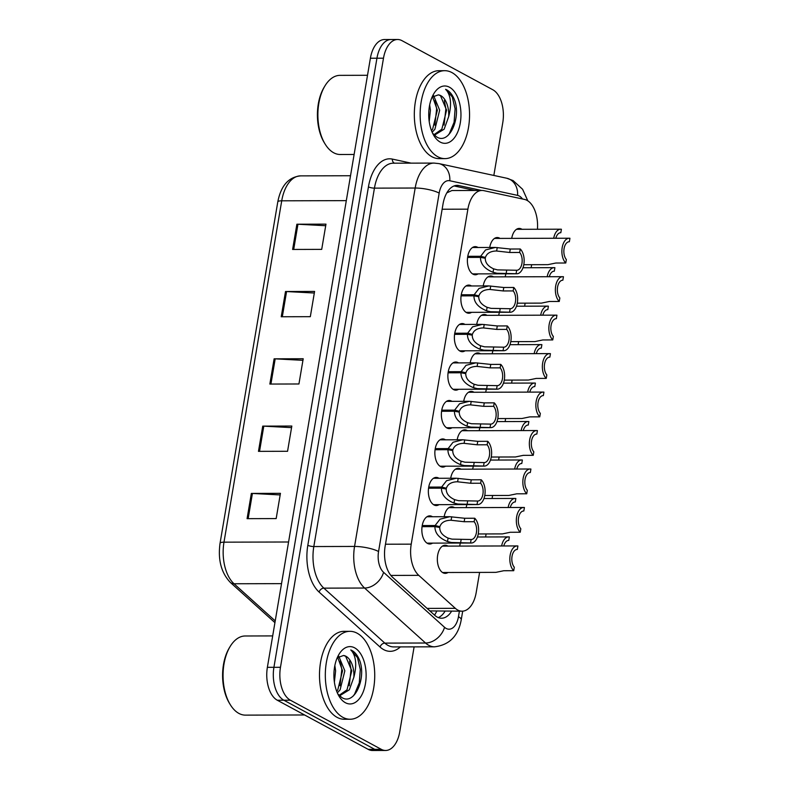 <?xml version="1.0" encoding="UTF-8"?>
<svg xmlns="http://www.w3.org/2000/svg" width="790" height="790" viewBox="0 0 790 790"><rect width="100%" height="100%" fill="white"/><g stroke="black" fill="none" stroke-linecap="round" stroke-linejoin="round"><path stroke-width="1.19" d="M478.078 273.883A14.072 7.91 -90.2 0 1 475.323 274.772A14.072 7.91 -90.2 0 1 473.013 274.16A14.072 7.91 -90.2 0 1 467.463 258.646A14.072 7.91 -90.2 0 1 475.254 246.628A14.072 7.91 -90.2 0 1 477.565 247.24A14.072 7.91 -90.2 0 1 478.009 247.507M471.571 312.346A14.072 7.91 -90.2 0 1 468.816 313.235A14.072 7.91 -90.2 0 1 466.505 312.623A14.072 7.91 -90.2 0 1 460.955 297.109A14.072 7.91 -90.2 0 1 468.747 285.091A14.072 7.91 -90.2 0 1 471.057 285.704A14.072 7.91 -90.2 0 1 471.502 285.97M458.556 389.272A14.072 7.91 -90.2 0 1 455.81 390.161A14.072 7.91 -90.2 0 1 453.5 389.549A14.072 7.91 -90.2 0 1 447.95 374.035A14.072 7.91 -90.2 0 1 455.731 362.018A14.072 7.91 -90.2 0 1 458.052 362.63A14.072 7.91 -90.2 0 1 458.486 362.896M452.058 427.736A14.072 7.91 -90.2 0 1 449.303 428.624A14.072 7.91 -90.2 0 1 446.992 428.012A14.072 7.91 -90.2 0 1 441.442 412.499A14.072 7.91 -90.2 0 1 449.234 400.481A14.072 7.91 -90.2 0 1 451.544 401.093A14.072 7.91 -90.2 0 1 451.989 401.36M445.55 466.199A14.072 7.91 -90.2 0 1 442.795 467.088A14.072 7.91 -90.2 0 1 440.484 466.475A14.072 7.91 -90.2 0 1 434.935 450.962A14.072 7.91 -90.2 0 1 442.726 438.944A14.072 7.91 -90.2 0 1 445.037 439.556A14.072 7.91 -90.2 0 1 445.481 439.823M439.043 504.662A14.072 7.91 -90.2 0 1 436.297 505.551A14.072 7.91 -90.2 0 1 433.977 504.938A14.072 7.91 -90.2 0 1 428.427 489.425A14.072 7.91 -90.2 0 1 436.218 477.407A14.072 7.91 -90.2 0 1 438.529 478.019A14.072 7.91 -90.2 0 1 438.973 478.286M465.063 350.809A14.072 7.91 -90.2 0 1 462.318 351.698A14.072 7.91 -90.2 0 1 459.997 351.086A14.072 7.91 -90.2 0 1 454.447 335.572A14.072 7.91 -90.2 0 1 462.239 323.554A14.072 7.91 -90.2 0 1 464.55 324.167A14.072 7.91 -90.2 0 1 464.994 324.433M432.535 543.125A14.072 7.91 -90.2 0 1 429.79 544.014A14.072 7.91 -90.2 0 1 427.469 543.401A14.072 7.91 -90.2 0 1 421.919 527.888A14.072 7.91 -90.2 0 1 429.711 515.87A14.072 7.91 -90.2 0 1 432.031 516.482A14.072 7.91 -90.2 0 1 432.466 516.749M489.721 247.468A14.072 7.91 -90.2 0 1 497.246 237.533A14.072 7.91 -90.2 0 1 499.566 238.136A14.072 7.91 -90.2 0 1 500.001 238.402M483.213 285.931A14.072 7.91 -90.2 0 1 490.738 275.996A14.072 7.91 -90.2 0 1 493.059 276.599A14.072 7.91 -90.2 0 1 493.493 276.865M463.7 401.32A14.072 7.91 -90.2 0 1 471.225 391.386A14.072 7.91 -90.2 0 1 473.536 391.988A14.072 7.91 -90.2 0 1 473.98 392.255M457.193 439.793A14.072 7.91 -90.2 0 1 464.718 429.849A14.072 7.91 -90.2 0 1 467.038 430.451A14.072 7.91 -90.2 0 1 467.473 430.718M450.685 478.256A14.072 7.91 -90.2 0 1 458.22 468.312A14.072 7.91 -90.2 0 1 460.531 468.914A14.072 7.91 -90.2 0 1 460.965 469.181M444.178 516.719A14.072 7.91 -90.2 0 1 451.712 506.775A14.072 7.91 -90.2 0 1 454.023 507.377A14.072 7.91 -90.2 0 1 454.467 507.644M476.706 324.394A14.072 7.91 -90.2 0 1 484.24 314.459A14.072 7.91 -90.2 0 1 486.551 315.062A14.072 7.91 -90.2 0 1 486.996 315.329M470.198 362.857A14.072 7.91 -90.2 0 1 477.733 352.923A14.072 7.91 -90.2 0 1 480.044 353.525A14.072 7.91 -90.2 0 1 480.488 353.792M448.029 572.483A14.072 7.91 -90.2 0 1 445.274 573.372A14.072 7.91 -90.2 0 1 442.963 572.77A14.072 7.91 -90.2 0 1 437.413 557.246A14.072 7.91 -90.2 0 1 445.204 545.238A14.072 7.91 -90.2 0 1 447.515 545.841A14.072 7.91 -90.2 0 1 447.96 546.107M511.713 238.373A14.072 7.91 -90.2 0 1 519.247 228.429A14.072 7.91 -90.2 0 1 521.558 229.041A14.072 7.91 -90.2 0 1 522.002 229.307M505.205 276.836A14.072 7.91 -90.2 0 1 505.956 273.814M498.707 315.299A14.072 7.91 -90.2 0 1 499.448 312.277M485.692 392.225A14.072 7.91 -90.2 0 1 486.443 389.203M492.2 353.762A14.072 7.91 -90.2 0 1 492.94 350.74M466.179 507.614A14.072 7.91 -90.2 0 1 466.92 504.593M472.677 469.151A14.072 7.91 -90.2 0 1 473.427 466.13M479.184 430.688A14.072 7.91 -90.2 0 1 479.935 427.666M459.671 546.078A14.072 7.91 -90.2 0 1 460.412 543.056M537.447 229.258A26.376 14.832 89.8 0 0 524.501 199.416L483.826 190.647A26.376 14.832 89.8 0 0 482.019 190.459A26.376 14.832 89.8 0 0 467.887 209.162L411.225 544.152A26.376 14.832 89.8 0 0 418.759 575.347L455.336 608.33A26.376 14.832 89.8 0 0 457.736 610.048A26.376 14.832 89.8 0 0 462.071 611.183A26.376 14.832 89.8 0 0 476.202 592.48L479.599 572.404M429.879 610.917L462.071 611.183M482.019 190.459L451.91 190.538L446.883 192.839M485.593 536.963L486.107 533.941M492.101 498.5L492.614 495.478M498.609 460.037L499.122 457.015M505.116 421.574L505.62 418.552M511.614 383.111L512.127 380.089M518.121 344.647L518.635 341.626M524.629 306.184L525.143 303.163M531.137 267.721L531.65 264.699M414.108 646.872L399.75 731.757A26.376 14.832 -90.2 0 1 385.619 750.47A26.376 14.832 -90.2 0 1 381.274 749.325L290.394 700.207A26.376 14.832 -90.2 0 1 280.47 667.293L383.486 58.203L376.939 58.223A26.376 14.832 -90.2 0 1 391.07 39.52A26.376 14.832 -90.2 0 0 376.939 58.223L273.923 667.303L376.939 58.223L370.392 58.243A26.376 14.832 -90.2 0 1 384.523 39.53L397.617 39.5A26.376 14.832 -90.2 0 1 401.952 40.645L492.832 89.764A26.376 14.832 -90.2 0 1 502.766 122.677L493.839 175.449M290.394 700.207L283.857 700.217A26.376 14.832 -90.2 0 1 273.923 667.303A26.376 14.832 -90.2 0 0 283.857 700.217L374.737 749.345L283.857 700.217L277.31 700.236A26.376 14.832 -90.2 0 1 267.375 667.323L370.392 58.243M385.619 750.47L379.072 750.48A26.376 14.832 -90.2 0 1 374.737 749.345A26.376 14.832 -90.2 0 0 379.072 750.48L372.525 750.5A26.376 14.832 -90.2 0 1 368.189 749.355L277.31 700.236M296.882 224.212L325.974 224.143L321.708 249.373L292.616 249.452L296.882 224.212A7.031 1.699 -170.4 0 1 297.949 224.242L293.692 249.452M262.734 426.126L291.826 426.047L287.56 451.288L258.468 451.357L262.734 426.126A7.031 1.699 -170.4 0 1 263.801 426.156L259.535 451.357M251.348 493.424L280.44 493.345L276.174 518.586L247.082 518.665L251.348 493.424A7.031 1.699 -170.4 0 1 252.415 493.454L248.159 518.665M285.506 291.52L314.588 291.441L310.322 316.681L281.23 316.76L285.506 291.52A7.031 1.699 -170.4 0 1 286.572 291.55L282.307 316.75M274.12 358.818L303.212 358.749L298.936 383.979L269.854 384.059L274.12 358.818A7.031 1.699 -170.4 0 1 275.187 358.848L270.921 384.059M302.945 360.329L275.187 358.848M314.321 293.021L286.572 291.55M280.174 494.935L252.415 493.454M291.559 427.627L263.801 426.156M325.707 225.723L297.949 224.242M481.614 190.459L458.951 185.571A26.376 14.832 89.8 0 0 457.143 185.374A26.376 14.832 89.8 0 0 443.012 204.077L385.145 546.176A26.376 14.832 89.8 0 0 392.679 577.371L434.816 615.37A26.376 14.832 89.8 0 0 437.216 617.079A26.376 14.832 89.8 0 0 441.551 618.224A26.376 14.832 89.8 0 0 451.584 611.213M445.037 611.233A26.376 14.832 -90.2 0 1 438.282 617.582M383.486 58.203A26.376 14.832 -90.2 0 1 397.617 39.5M454.092 185.946L475.067 190.479M503.773 545.959A9.668 5.441 -90.2 0 1 508.671 540.419A9.668 5.441 -90.2 0 1 508.77 540.429L509.352 536.963A13.193 7.416 89.8 0 0 508.661 536.904A13.193 7.416 89.8 0 0 501.64 545.969M442.528 572.503L495.893 572.365L503.744 570.736L513.727 570.706A13.193 7.416 89.8 0 1 510.044 555.874A13.193 7.416 89.8 0 1 517.203 545.93L442.459 546.127M513.727 570.706L514.31 567.24A9.668 5.441 -90.2 0 1 512.019 556.387A9.668 5.441 -90.2 0 1 517.213 549.445A9.668 5.441 -90.2 0 1 517.322 549.445L517.904 545.979A13.193 7.416 89.8 0 0 517.203 545.93M422.225 525.557L435.112 525.528L440.01 519.188L449.787 516.7L464.747 518.27L474.721 518.24A13.193 7.416 89.8 0 1 478.394 533.072A13.193 7.416 89.8 0 1 471.235 543.026A13.193 7.416 89.8 0 1 470.544 542.967L451.416 542.503L447.505 541.545C439.072 538.089 434.885 533.112 434.925 526.624L422.058 526.663M434.925 526.624L439.754 527.493C439.655 531.947 442.44 535.482 448.088 538.099L451.989 539.136L471.126 539.501A9.668 5.441 -90.2 0 0 471.225 539.501A9.668 5.441 -90.2 0 0 476.429 532.559A9.668 5.441 -90.2 0 0 474.138 521.706L464.165 521.726L450.646 520.215M435.112 525.528L439.882 526.683L435.329 526.703M451.692 516.769L451.11 520.215C444.997 520.343 441.255 522.506 439.882 526.683M470.544 542.967L471.126 539.501M474.138 521.706L474.721 518.24M304.565 714.97L245.404 715.128A39.569 22.239 -90.2 0 1 238.896 713.41A39.569 22.239 -90.2 0 1 230.255 704.621A39.569 22.239 -90.2 0 1 230.107 646.566A39.569 22.239 -90.2 0 1 245.196 635.99L272.688 635.911M357.139 633.215A43.964 24.717 -90.2 0 1 374.48 681.711A43.964 24.717 -90.2 0 1 350.138 719.246A43.964 24.717 -90.2 0 1 342.909 717.35A43.964 24.717 -90.2 0 1 325.569 668.844A43.964 24.717 -90.2 0 1 349.911 631.319A43.964 24.717 -90.2 0 1 357.139 633.215M350.138 719.246L344.322 719.265A43.964 24.717 -90.2 0 1 337.093 717.36A43.964 24.717 -90.2 0 1 319.743 668.863A43.964 24.717 -90.2 0 1 344.084 631.329L349.911 631.319M339.453 695.101L347.017 689.828L351.777 670.809L345.655 656.283L343.561 655.483L337.231 657.774M343.561 655.483A19.878 11.169 -90.2 0 1 345.971 656.283A19.878 11.169 -90.2 0 1 353.881 677.149L349.328 689.818L340.609 695.18L338.683 694.953M336.678 691.27L337.784 689.848L342.544 670.829L337.695 657.31M337.33 692.879L340.095 689.848L344.845 670.819L338.851 656.381M334.387 682.165L335.612 670.848L334.851 665.536M337.824 693.936L341.734 697.471C354.147 705.855 366.214 679.282 359.954 661.2C357.988 655.947 355.312 652.372 351.945 650.486L350.78 649.943L351.629 650.792C356.142 656.668 356.892 665.447 353.881 677.149M345.388 702.715A28.667 16.116 -90.2 0 1 339.127 696.346A28.667 16.116 -90.2 0 1 339.019 654.278A28.667 16.116 -90.2 0 1 354.661 647.849A28.667 16.116 -90.2 0 1 365.454 683.626A28.667 16.116 -90.2 0 1 345.388 702.715M230.255 704.621L229.475 703.337A37.811 21.251 -90.2 0 1 229.327 647.859L230.107 646.566M340.036 685.769L341.803 669.476L340.283 661.102M349.269 685.75L351.046 669.446L349.516 661.082M353.081 696.168L354.542 694.232L359.282 682.837L360.279 669.426L357.475 657.586L350.78 649.943M354.118 154.465L340.223 154.494A39.569 22.239 -90.2 0 1 333.716 152.786A39.569 22.239 -90.2 0 1 325.085 143.997A39.569 22.239 -90.2 0 1 324.927 85.942A39.569 22.239 -90.2 0 1 340.016 75.356L367.508 75.287M451.959 72.591A43.964 24.717 -90.2 0 1 469.3 121.087A43.964 24.717 -90.2 0 1 444.958 158.622A43.964 24.717 -90.2 0 1 437.729 156.716A43.964 24.717 -90.2 0 1 420.389 108.22A43.964 24.717 -90.2 0 1 444.731 70.685A43.964 24.717 -90.2 0 1 451.959 72.591M444.958 158.622L439.141 158.632A43.964 24.717 -90.2 0 1 431.913 156.736A43.964 24.717 -90.2 0 1 414.572 108.24A43.964 24.717 -90.2 0 1 438.914 70.705L444.731 70.685M434.273 134.478L441.847 129.204L446.597 110.175L440.484 95.659L438.381 94.849L432.051 97.15M438.381 94.849A19.878 11.169 -90.2 0 1 440.79 95.659A19.878 11.169 -90.2 0 1 448.7 116.525L444.158 129.195L435.428 134.557L433.513 134.33M431.498 130.646L432.604 129.224L437.364 110.205L432.515 96.676M432.16 132.256L434.915 129.214L439.675 110.195L433.671 95.748M429.217 121.541L430.432 110.225L429.671 104.912M432.644 133.312L436.554 136.848C448.967 145.222 461.044 118.658 454.783 100.577C452.808 95.314 450.142 91.749 446.765 89.862L445.6 89.319L446.449 90.169C450.972 96.034 451.722 104.823 448.7 116.525M440.208 142.082A28.667 16.116 -90.2 0 1 433.947 135.712A28.667 16.116 -90.2 0 1 433.838 93.655A28.667 16.116 -90.2 0 1 449.49 87.226A28.667 16.116 -90.2 0 1 460.284 122.993A28.667 16.116 -90.2 0 1 440.208 142.082M325.085 143.997L324.295 142.714A37.811 21.251 -90.2 0 1 324.147 87.236L324.927 85.942M434.856 125.146L436.633 108.842L435.102 100.478M444.089 125.116L445.866 108.823L444.345 100.449M447.9 135.534L449.372 133.599L454.102 122.213L455.099 108.793L452.305 96.953L445.6 89.319M510.271 507.496A9.668 5.441 -90.2 0 1 515.169 501.956A9.668 5.441 -90.2 0 1 515.278 501.966L515.86 498.5A13.193 7.416 89.8 0 0 515.159 498.441A13.193 7.416 89.8 0 0 508.148 507.506M516.779 469.033A9.668 5.441 -90.2 0 1 521.677 463.493A9.668 5.441 -90.2 0 1 521.785 463.503L522.368 460.037A13.193 7.416 89.8 0 0 521.667 459.978A13.193 7.416 89.8 0 0 514.655 469.043M523.286 430.57A9.668 5.441 -90.2 0 1 528.184 425.03A9.668 5.441 -90.2 0 1 528.283 425.04L528.875 421.574A13.193 7.416 89.8 0 0 528.174 421.514A13.193 7.416 89.8 0 0 521.163 430.58M529.794 392.107A9.668 5.441 -90.2 0 1 534.692 386.567A9.668 5.441 -90.2 0 1 534.79 386.577L535.383 383.111A13.193 7.416 89.8 0 0 534.682 383.051A13.193 7.416 89.8 0 0 527.661 392.116M428.733 487.094L441.62 487.065L446.518 480.725L456.294 478.236L471.255 479.807L481.228 479.777A13.193 7.416 89.8 0 1 484.902 494.609A13.193 7.416 89.8 0 1 477.743 504.563A13.193 7.416 89.8 0 1 477.041 504.504L457.924 504.04L454.003 503.082C445.58 499.626 441.383 494.649 441.432 488.161L428.555 488.2M441.432 488.161L446.251 489.03C446.162 493.483 448.947 497.019 454.596 499.635L458.486 500.672L477.634 501.038A9.668 5.441 -90.2 0 0 477.733 501.038A9.668 5.441 -90.2 0 0 482.927 494.096A9.668 5.441 -90.2 0 0 480.646 483.243L470.662 483.263L457.153 481.752M441.62 487.065L446.39 488.22L441.837 488.24M458.2 478.306L457.617 481.752C451.505 481.88 447.762 484.043 446.39 488.22M477.041 504.504L477.634 501.038M480.646 483.243L481.228 479.777M435.241 448.631L448.128 448.601L453.026 442.262L462.802 439.773L477.762 441.343L487.736 441.314A13.193 7.416 89.8 0 1 491.41 456.146A13.193 7.416 89.8 0 1 484.25 466.1A13.193 7.416 89.8 0 1 483.549 466.041L464.431 465.577L460.511 464.619C452.087 461.163 447.891 456.185 447.94 449.698L435.063 449.737M447.94 449.698L452.759 450.567C452.67 455.02 455.445 458.556 461.093 461.172L464.994 462.209L484.142 462.575A9.668 5.441 -90.2 0 0 484.24 462.575A9.668 5.441 -90.2 0 0 489.435 455.632A9.668 5.441 -90.2 0 0 487.144 444.78L477.17 444.8L463.661 443.289M448.128 448.601L452.897 449.757L448.345 449.777M464.708 439.842L464.125 443.289C458.012 443.417 454.27 445.58 452.897 449.757M483.549 466.041L484.142 462.575M487.144 444.78L487.736 441.314M441.748 410.168L454.625 410.138L459.523 403.799L469.309 401.31L484.26 402.88L494.234 402.851A13.193 7.416 89.8 0 1 497.917 417.683A13.193 7.416 89.8 0 1 490.758 427.637A13.193 7.416 89.8 0 1 490.057 427.578L470.929 427.113L467.018 426.156C458.585 422.699 454.398 417.722 454.447 411.235L441.571 411.274M454.447 411.235L459.267 412.103C459.178 416.557 461.953 420.092 467.601 422.709L471.502 423.746L490.639 424.112A9.668 5.441 -90.2 0 0 490.748 424.112A9.668 5.441 -90.2 0 0 495.942 417.169A9.668 5.441 -90.2 0 0 493.651 406.317L483.678 406.337L470.169 404.826M454.625 410.138L459.405 411.294L454.852 411.313M471.215 401.379L470.623 404.826C464.52 404.954 460.777 407.117 459.405 411.294M490.057 427.578L490.639 424.112M493.651 406.317L494.234 402.851M448.246 371.705L461.133 371.675L466.031 365.336L475.807 362.847L490.768 364.417L500.742 364.387A13.193 7.416 89.8 0 1 504.415 379.22A13.193 7.416 89.8 0 1 497.266 389.174A13.193 7.416 89.8 0 1 496.564 389.115L477.437 388.65L473.526 387.693C465.093 384.236 460.906 379.259 460.945 372.771L448.078 372.811M460.945 372.771L465.774 373.64C465.685 378.094 468.46 381.629 474.109 384.246L478.009 385.283L497.147 385.648A9.668 5.441 -90.2 0 0 497.256 385.648A9.668 5.441 -90.2 0 0 502.45 378.706A9.668 5.441 -90.2 0 0 500.159 367.854L490.185 367.873L476.666 366.363M461.133 371.675L465.912 372.831L461.35 372.85M477.713 362.916L477.13 366.363C471.018 366.491 467.275 368.654 465.912 372.831M496.564 389.115L497.147 385.648M500.159 367.854L500.742 364.387M478.256 533.961L502.401 533.902L510.251 532.272L520.225 532.243A13.193 7.416 89.8 0 1 516.551 517.411A13.193 7.416 89.8 0 1 523.711 507.466L448.957 507.664M520.225 532.243L520.817 528.777A9.668 5.441 -90.2 0 1 518.526 517.924A9.668 5.441 -90.2 0 1 523.721 510.982A9.668 5.441 -90.2 0 1 523.829 510.982L524.412 507.516A13.193 7.416 89.8 0 0 523.711 507.466M484.754 495.498L508.908 495.439L516.759 493.809L526.732 493.78A13.193 7.416 89.8 0 1 523.059 478.947A13.193 7.416 89.8 0 1 530.218 469.003L455.465 469.201M526.732 493.78L527.315 490.313A9.668 5.441 -90.2 0 1 525.034 479.461A9.668 5.441 -90.2 0 1 530.228 472.519A9.668 5.441 -90.2 0 1 530.327 472.519L530.919 469.053A13.193 7.416 89.8 0 0 530.218 469.003M491.262 457.035L515.406 456.976L523.266 455.346L533.24 455.317A13.193 7.416 89.8 0 1 529.567 440.484A13.193 7.416 89.8 0 1 536.726 430.54L461.972 430.738M533.24 455.317L533.823 451.85A9.668 5.441 -90.2 0 1 531.532 440.998A9.668 5.441 -90.2 0 1 536.736 434.056A9.668 5.441 -90.2 0 1 536.835 434.056L537.417 430.59A13.193 7.416 89.8 0 0 536.726 430.54M497.769 418.572L521.913 418.512L529.774 416.883L539.748 416.853A13.193 7.416 89.8 0 1 536.074 402.021A13.193 7.416 89.8 0 1 543.224 392.077L468.48 392.275M539.748 416.853L540.33 413.387A9.668 5.441 -90.2 0 1 538.039 402.535A9.668 5.441 -90.2 0 1 543.234 395.593A9.668 5.441 -90.2 0 1 543.342 395.593L543.925 392.126A13.193 7.416 89.8 0 0 543.224 392.077M536.301 353.644A9.668 5.441 -90.2 0 1 541.189 348.104A9.668 5.441 -90.2 0 1 541.298 348.113L541.881 344.647A13.193 7.416 89.8 0 0 541.189 344.588A13.193 7.416 89.8 0 0 534.168 353.653M542.799 315.18A9.668 5.441 -90.2 0 1 547.697 309.641A9.668 5.441 -90.2 0 1 547.806 309.65L548.388 306.184A13.193 7.416 89.8 0 0 547.687 306.125A13.193 7.416 89.8 0 0 540.676 315.19M549.307 276.717A9.668 5.441 -90.2 0 1 554.205 271.177A9.668 5.441 -90.2 0 1 554.313 271.187L554.896 267.721A13.193 7.416 89.8 0 0 554.195 267.662A13.193 7.416 89.8 0 0 547.184 276.727M555.814 238.254A9.668 5.441 -90.2 0 1 560.712 232.714A9.668 5.441 -90.2 0 1 560.811 232.724L561.404 229.258A13.193 7.416 89.8 0 0 560.702 229.199A13.193 7.416 89.8 0 0 553.691 238.264M504.277 380.109L528.421 380.049L536.272 378.42L546.255 378.39A13.193 7.416 89.8 0 1 542.572 363.558A13.193 7.416 89.8 0 1 549.731 353.614L474.978 353.811M546.255 378.39L546.838 374.924A9.668 5.441 -90.2 0 1 544.547 364.072A9.668 5.441 -90.2 0 1 549.741 357.129A9.668 5.441 -90.2 0 1 549.85 357.129L550.433 353.663A13.193 7.416 89.8 0 0 549.731 353.614M510.784 341.645L534.929 341.586L542.779 339.957L552.753 339.927A13.193 7.416 89.8 0 1 549.08 325.095A13.193 7.416 89.8 0 1 556.239 315.151L481.485 315.348M552.753 339.927L553.346 336.461A9.668 5.441 -90.2 0 1 551.055 325.608A9.668 5.441 -90.2 0 1 556.249 318.666A9.668 5.441 -90.2 0 1 556.348 318.666L556.94 315.2A13.193 7.416 89.8 0 0 556.239 315.151M517.282 303.182L541.436 303.123L549.287 301.494L559.261 301.464A13.193 7.416 89.8 0 1 555.587 286.632A13.193 7.416 89.8 0 1 562.747 276.688L487.993 276.885M559.261 301.464L559.843 297.998A9.668 5.441 -90.2 0 1 557.562 287.145A9.668 5.441 -90.2 0 1 562.757 280.203A9.668 5.441 -90.2 0 1 562.855 280.203L563.448 276.737A13.193 7.416 89.8 0 0 562.747 276.688M523.79 264.719L547.934 264.66L555.795 263.031L565.768 263.001A13.193 7.416 89.8 0 1 562.095 248.169A13.193 7.416 89.8 0 1 569.254 238.225L494.5 238.422M565.768 263.001L566.351 259.535A9.668 5.441 -90.2 0 1 564.06 248.682A9.668 5.441 -90.2 0 1 569.264 241.74A9.668 5.441 -90.2 0 1 569.363 241.74L569.946 238.274A13.193 7.416 89.8 0 0 569.254 238.225M454.754 333.242L467.641 333.212L472.538 326.872L482.315 324.384L497.275 325.954L507.249 325.924A13.193 7.416 89.8 0 1 510.923 340.757A13.193 7.416 89.8 0 1 503.763 350.711A13.193 7.416 89.8 0 1 503.072 350.651L483.944 350.187L480.034 349.229C471.6 345.773 467.404 340.796 467.453 334.308L454.586 334.348M467.453 334.308L472.282 335.177C472.183 339.631 474.968 343.166 480.616 345.783L484.517 346.82L503.655 347.185A9.668 5.441 -90.2 0 0 503.753 347.185A9.668 5.441 -90.2 0 0 508.957 340.243A9.668 5.441 -90.2 0 0 506.667 329.391L496.693 329.41L483.174 327.899M467.641 333.212L472.41 334.368L467.858 334.387M484.221 324.453L483.638 327.899C477.525 328.028 473.783 330.19 472.41 334.368M503.072 350.651L503.655 347.185M506.667 329.391L507.249 325.924M461.261 294.779L474.148 294.749L479.046 288.409L488.822 285.921L503.783 287.491L513.757 287.461A13.193 7.416 89.8 0 1 517.43 302.293A13.193 7.416 89.8 0 1 510.271 312.248A13.193 7.416 89.8 0 1 509.57 312.188L490.452 311.724L486.531 310.766C478.108 307.31 473.911 302.333 473.961 295.845L461.084 295.885M473.961 295.845L478.779 296.714C478.691 301.168 481.475 304.703 487.124 307.32L491.015 308.357L510.162 308.722A9.668 5.441 -90.2 0 0 510.261 308.722A9.668 5.441 -90.2 0 0 515.455 301.78A9.668 5.441 -90.2 0 0 513.174 290.927L503.191 290.947L489.682 289.436M474.148 294.749L478.918 295.904L474.365 295.924M490.728 285.99L490.146 289.436C484.033 289.565 480.29 291.727 478.918 295.904M509.57 312.188L510.162 308.722M513.174 290.927L513.757 287.461M467.769 256.315L480.656 256.286L485.554 249.946L495.33 247.458L510.281 249.028L520.264 248.998A13.193 7.416 89.8 0 1 523.938 263.83A13.193 7.416 89.8 0 1 516.779 273.784A13.193 7.416 89.8 0 1 516.077 273.725L496.959 273.261L493.039 272.303C484.616 268.847 480.419 263.87 480.468 257.382L467.591 257.422M480.468 257.382L485.287 258.251C485.198 262.705 487.973 266.24 493.622 268.857L497.522 269.894L516.66 270.259A9.668 5.441 -90.2 0 0 516.769 270.259A9.668 5.441 -90.2 0 0 521.963 263.317A9.668 5.441 -90.2 0 0 519.672 252.464L509.698 252.484L496.189 250.973M480.656 256.286L485.425 257.441L480.873 257.461M497.236 247.527L496.653 250.973C490.541 251.102 486.798 253.264 485.425 257.441M516.077 273.725L516.66 270.259M519.672 252.464L520.264 248.998M427.094 608.399L455.336 608.33M436.692 611.253A26.376 19.444 132 0 1 434.569 615.143M390.853 575.416L418.759 575.347M385.481 544.221L411.225 544.152M442.143 209.232L467.887 209.162M288.577 541.999L223.985 542.167A8.789 2.123 -170.4 0 0 220.055 543.263L277.784 201.904A8.789 2.123 9.6 0 1 281.724 200.808L223.985 542.167A35.175 19.77 89.8 0 0 234.028 583.761A8.789 6.478 132 0 1 230.364 582.457C221.22 572.839 217.783 559.774 220.055 543.263M277.784 201.904C280.924 185.769 288.518 177.088 300.565 175.874A35.175 19.77 89.8 0 0 281.724 200.808L346.306 200.64M281.526 583.642L234.028 583.761L275.226 620.91M368.189 749.355L381.274 749.325M267.375 667.323L280.47 667.293M522.496 198.991A17.587 9.885 89.8 0 0 519.277 196.019A17.587 9.885 89.8 0 0 517.598 195.387L449.806 180.762A17.587 9.885 89.8 0 0 439.181 193.106L378.558 551.519A17.587 9.885 89.8 0 0 383.584 572.315L444.543 627.29A17.587 9.885 89.8 0 0 446.143 628.435A17.587 9.885 89.8 0 0 458.457 616.723L459.395 611.193M434.54 646.822A35.175 19.77 -90.2 0 1 428.753 645.302A35.175 19.77 -90.2 0 1 425.553 643.011L384.819 643.119A35.175 19.77 89.8 0 0 388.028 645.4A35.175 19.77 89.8 0 0 393.805 646.921L434.54 646.822C449.451 644.986 458.358 635.94 461.251 619.696A17.587 4.256 -170.4 0 0 458.457 616.723M527.809 200.828L522.605 189.284L513.095 180.584L506.755 178.234A17.587 14.437 102.2 0 1 517.598 195.387M400.362 646.911A39.569 22.239 -90.2 0 1 383.673 649.617A39.569 22.239 -90.2 0 1 380.079 647.05L319.111 592.075A39.569 22.239 -90.2 0 1 307.824 545.278L368.436 186.865A39.569 22.239 -90.2 0 1 392.344 159.096L411.136 163.145M444.543 627.29A17.587 12.956 132 0 1 425.553 643.011L364.585 588.037L323.861 588.145L384.819 643.119A4.394 3.239 -48 0 0 380.079 647.05M383.584 572.315A17.587 12.956 132 0 1 364.585 588.037A35.175 19.77 -90.2 0 1 354.552 546.443L313.818 546.552A35.175 19.77 89.8 0 0 323.861 588.145A4.394 3.239 -48 0 0 319.111 592.075M378.558 551.519A17.587 4.256 -170.4 0 0 354.552 546.443L415.175 188.03L374.44 188.139L313.818 546.552A4.394 1.067 9.6 0 1 307.824 545.278M439.181 193.106A17.587 4.256 -170.4 0 0 415.175 188.03A35.175 19.77 -90.2 0 1 434.016 163.086L393.282 163.194A35.175 19.77 89.8 0 0 374.44 188.139A4.394 1.067 9.6 0 1 368.436 186.865M392.344 159.096A4.394 3.604 -77.8 0 0 394.467 163.194M506.755 178.234L438.973 163.609A17.587 14.437 102.2 0 1 449.806 180.762M455.336 185.581L458.951 185.571M464.165 521.726L464.747 518.27M447.505 541.545L448.088 538.099M460.57 542.997L461.153 539.531M470.662 483.263L471.255 479.807M454.003 503.082L454.596 499.635M467.068 504.534L467.66 501.067M477.17 444.8L477.762 441.343M460.511 464.619L461.093 461.172M473.575 466.07L474.158 462.604M483.678 406.337L484.26 402.88M467.018 426.156L467.601 422.709M480.083 427.607L480.666 424.141M490.185 367.873L490.768 364.417M473.526 387.693L474.109 384.246M486.591 389.144L487.173 385.678M496.693 329.41L497.275 325.954M480.034 349.229L480.616 345.783M493.088 350.681L493.681 347.215M503.191 290.947L503.783 287.491M486.531 310.766L487.124 307.32M499.596 312.218L500.188 308.752M509.698 252.484L510.281 249.028M493.039 272.303L493.622 268.857M506.104 273.755L506.686 270.289M274.93 622.648L230.364 582.457M300.565 175.874L350.523 175.745M438.973 163.609L434.016 163.086M461.251 619.696L462.693 611.164M508.661 536.904L477.446 536.993M471.235 543.026L427.035 543.135M449.787 516.7L426.965 516.759M515.159 498.441L483.954 498.529M521.667 459.978L490.452 460.066M528.174 421.514L496.959 421.603M534.682 383.051L503.467 383.14M477.743 504.563L433.542 504.672M456.294 478.236L433.473 478.296M484.25 466.1L440.04 466.209M462.802 439.773L439.971 439.832M490.758 427.637L446.548 427.746M469.309 401.31L446.478 401.369M497.266 389.174L453.055 389.282M475.807 362.847L452.986 362.906M541.189 344.588L509.975 344.677M547.687 306.125L516.482 306.214M554.195 267.662L522.98 267.751M560.702 229.199L516.492 229.317M503.763 350.711L459.563 350.819M482.315 324.384L459.494 324.443M510.271 312.248L466.07 312.356M488.822 285.921L466.001 285.98M516.779 273.784L472.568 273.893M495.33 247.458L472.499 247.517"/></g></svg>
